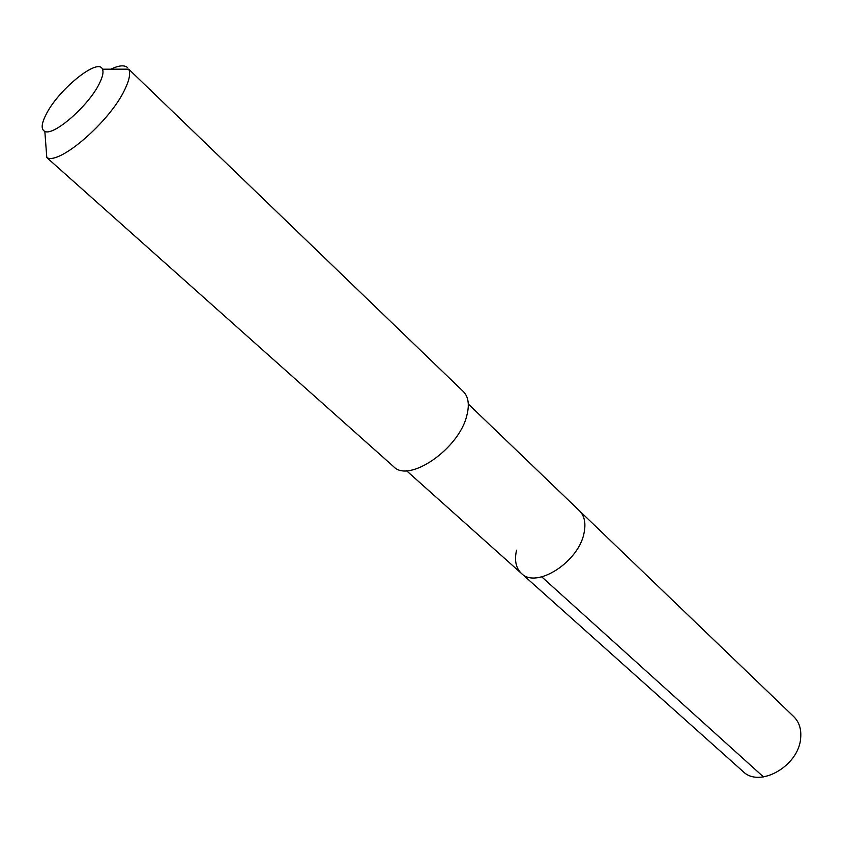 <?xml version="1.0" encoding="UTF-8"?>
<svg xmlns="http://www.w3.org/2000/svg" width="843" height="843" viewBox="0 0 843 843"><rect width="100%" height="100%" fill="white"/><g stroke="black" fill="none" stroke-linecap="round" stroke-linejoin="round"><path stroke-width="1.26" d="M406.505 470.71L743.041 771.493C759.395 788.3 798.658 766.129 800.629 738.415C801.514 729.343 799.248 722.114 793.821 716.698L579.447 510.774C584.441 515.8 586.001 523.092 584.115 532.639C579.12 561.807 536.264 589.246 521.417 573.409C515.874 568.087 514.262 560.342 516.559 550.163M521.417 573.409C536.264 589.246 579.12 561.807 584.115 532.639C586.001 523.092 584.441 515.8 579.447 510.774L468.308 404.018M393.649 466.664C408.866 483.376 458.992 448.961 466.801 415.652C469.625 404.777 468.455 396.737 463.302 391.51L128.726 69.168C130.697 73.267 129.379 80.064 124.785 89.569C110.117 121.36 59.2 165.397 46.797 157.578L393.649 466.664M110.812 69.189C118.852 65.354 124.437 64.837 127.588 67.609M99.39 83.478C88.842 105.575 53.594 136.366 44.837 131.403C40.885 129.474 41.328 123.784 46.175 114.3C58.462 89.484 98.357 57.219 102.467 69.2C103.721 72.098 102.698 76.85 99.39 83.478M763.495 776.919L541.764 576.886M44.837 131.403L46.797 157.578M102.467 69.2L128.726 69.168"/></g></svg>
